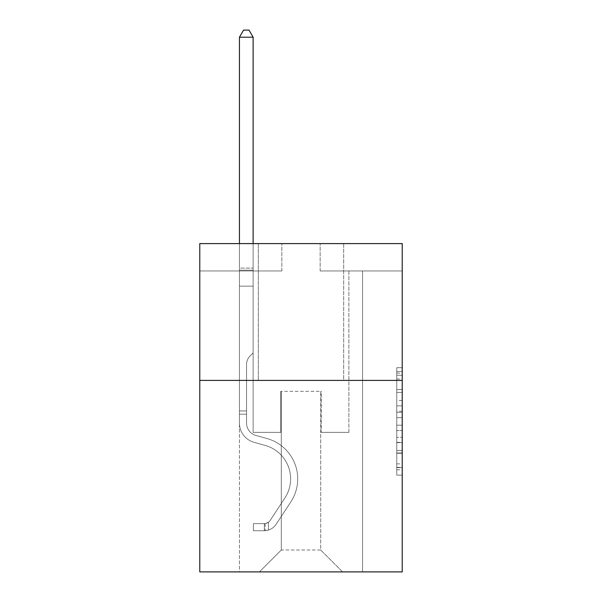 <?xml version="1.0" encoding="UTF-8"?>
<svg xmlns="http://www.w3.org/2000/svg" width="602" height="602" viewBox="0 0 602 602"><rect width="100%" height="100%" fill="white"/><g stroke="black" fill="none" stroke-linecap="round" stroke-linejoin="round"><path stroke-width="0.45" stroke-dasharray="3.01 2.26" d="M396.756 400.488L396.756 417.668L402.226 417.668L402.226 469.771L402.226 373.097L402.226 417.668L396.756 417.668L396.756 371.479L396.756 475.136L396.756 367.724L396.756 467.619L402.226 467.619L396.756 467.619L402.226 467.619L396.756 467.619L396.756 450.431L396.756 475.136L402.226 475.136L402.226 367.724L402.226 467.348L402.226 425.193L396.756 425.193L402.226 425.193L402.226 450.431L402.226 375.242L396.756 375.242L402.226 375.242L402.226 475.136L402.226 373.097L402.226 475.136L396.756 475.136L396.756 367.724L402.226 367.724L402.226 373.097L402.226 367.724L402.226 373.097L402.226 367.724L402.226 371.479L402.226 367.724L396.756 367.724L396.756 375.242L402.226 375.242L396.756 375.242L396.756 400.488L402.226 400.488M343.682 243.599L343.682 380.396L258.318 380.396L343.682 380.396L258.318 380.396L343.682 380.396L343.682 243.599L258.318 243.599L258.318 380.396L258.318 243.599L343.682 243.599M402.226 411.226L402.226 405.853L402.226 411.226L396.756 411.226L396.756 389.607L396.756 453.253L396.756 437.278L402.226 437.278L396.756 437.278L396.756 475.136L402.226 475.136L396.756 475.136L402.226 475.136L396.756 475.136L396.756 367.724L402.226 367.724L396.756 367.724L402.226 367.724L396.756 367.724L396.756 411.226L402.226 411.226M402.226 380.396L402.226 571.9L199.774 571.9L199.774 380.396L402.226 380.396L402.226 243.599L320.151 243.599L402.226 243.599L402.226 270.96L402.226 243.599L199.774 243.599L281.849 243.599L199.774 243.599L199.774 380.396L402.226 380.396L199.774 380.396M239.445 571.9L362.554 571.9L362.554 270.96L348.874 270.96L362.554 270.96L348.874 270.96L362.554 270.96L348.874 270.96L362.554 270.96L348.874 270.96L362.554 270.96L348.874 270.96L362.554 270.96L348.874 270.96L362.554 270.96L348.874 270.96L362.554 270.96L362.554 571.9L362.554 270.96L362.554 571.9L362.554 270.96L362.554 571.9L362.554 270.96L362.554 571.9L362.554 270.96L362.554 571.9L362.554 270.96L362.554 571.9L362.554 270.96L362.554 571.9L239.445 571.9L259.417 571.9L239.445 571.9L259.417 571.9L239.445 571.9L259.417 571.9L239.445 571.9L259.417 571.9L239.445 571.9L259.417 571.9L239.445 571.9L259.417 571.9L239.445 571.9L239.445 270.96L253.126 270.96L239.445 270.96L253.126 270.96L239.445 270.96L253.126 270.96L239.445 270.96L253.126 270.96L239.445 270.96L253.126 270.96L239.445 270.96L253.126 270.96L239.445 270.96L253.126 270.96L239.445 270.96L239.445 571.9M402.226 270.96L320.151 270.96L402.226 270.96M199.774 270.96L281.849 270.96L199.774 270.96L199.774 243.599L199.774 270.96M281.3 550.01L281.3 391.338L281.3 550.01L281.3 391.338L320.7 391.338L320.7 550.01L281.3 550.01L259.417 571.9L281.3 550.01L281.3 391.338L281.3 550.01L281.3 391.338L280.758 391.338L280.758 432.371L253.126 432.371L253.126 270.96L253.126 432.371L253.126 270.96L253.126 432.371L253.126 270.96L253.126 432.371L253.126 270.96L253.126 432.371L253.126 270.96L253.126 432.371L253.126 270.96L253.126 432.371L253.126 270.96L253.126 432.371L280.758 432.371L253.126 432.371L280.758 432.371L253.126 432.371L280.758 432.371L253.126 432.371L280.758 432.371L253.126 432.371L280.758 432.371L253.126 432.371L280.758 432.371L253.126 432.371L280.758 432.371L280.758 391.338L280.758 432.371L280.758 391.338L280.758 432.371L280.758 391.338L280.758 432.371L280.758 391.338L280.758 432.371L280.758 391.338L280.758 432.371L280.758 391.338L280.758 432.371L280.758 391.338L281.3 391.338L280.758 391.338L281.3 391.338L280.758 391.338L281.3 391.338L280.758 391.338L281.3 391.338L280.758 391.338L281.3 391.338L280.758 391.338L281.3 391.338L280.758 391.338L281.3 391.338L281.3 550.01L259.417 571.9L281.3 550.01L281.3 391.338L281.3 550.01L259.417 571.9L281.3 550.01L281.3 391.338L281.3 550.01L259.417 571.9L281.3 550.01L281.3 391.338L281.3 550.01L259.417 571.9L281.3 550.01L281.3 391.338L281.3 550.01L259.417 571.9L281.3 550.01L259.417 571.9L281.3 550.01L320.7 550.01L320.7 391.338L320.7 550.01L342.583 571.9L320.7 550.01L320.7 391.338L320.7 550.01L342.583 571.9L320.7 550.01L320.7 391.338L320.7 550.01L342.583 571.9L320.7 550.01L320.7 391.338L320.7 550.01L342.583 571.9L320.7 550.01L320.7 391.338L320.7 550.01L342.583 571.9L320.7 550.01L320.7 391.338L320.7 550.01L342.583 571.9L320.7 550.01L320.7 391.338L320.7 550.01L342.583 571.9L320.7 550.01L320.7 391.338L281.3 391.338L281.3 550.01L259.417 571.9L281.3 550.01M321.242 391.338L320.7 391.338L321.242 391.338L320.7 391.338L321.242 391.338L320.7 391.338L321.242 391.338L320.7 391.338L321.242 391.338L320.7 391.338L321.242 391.338L320.7 391.338L321.242 391.338L320.7 391.338L321.242 391.338L321.242 432.371L321.242 391.338M342.583 571.9L320.7 550.01L342.583 571.9M320.151 270.96L320.151 243.599L320.151 270.96M281.849 270.96L281.849 243.599L281.849 270.96M348.874 270.96L348.874 432.371L321.242 432.371L348.874 432.371L321.242 432.371L348.874 432.371L321.242 432.371L348.874 432.371L321.242 432.371L348.874 432.371L321.242 432.371L348.874 432.371L321.242 432.371L348.874 432.371L321.242 432.371L348.874 432.371L348.874 270.96M396.756 417.668L402.226 417.668L396.756 417.668M396.756 371.479L396.756 367.724L396.756 371.479L402.226 371.479L396.756 371.479M396.756 452.982L396.756 430.558L396.756 452.982L402.226 452.982L396.756 452.982M396.756 430.558L396.756 425.193L402.226 425.193L396.756 425.193L396.756 430.558L402.226 430.558L396.756 430.558M396.756 389.607L396.756 375.242L396.756 389.607L402.226 389.607L396.756 389.607M396.756 367.724L402.226 367.724L396.756 367.724L396.756 373.097L396.756 367.724L402.226 367.724M396.756 475.136L402.226 475.136L396.756 475.136L396.756 469.771L396.756 475.136M246.557 410.925L246.557 414.206L239.445 414.206L239.445 410.925L239.445 423.078L239.445 37.211L239.445 286.168L239.445 37.211L253.126 37.211L253.126 268.116L253.126 37.211L239.445 37.211L243.547 30.1L249.017 30.1L243.547 30.1L239.445 37.211L239.445 286.168L239.445 37.211L253.126 37.211L249.017 30.1L253.126 37.211L253.126 286.168L239.445 286.168L239.445 268.116L239.445 286.168L253.126 286.168L253.126 352.922L250.041 356.008A11.889 11.889 0 0 0 246.557 364.413A11.889 11.889 0 0 1 250.041 356.008L253.126 352.922L253.126 37.211L239.445 37.211L243.547 30.1L249.017 30.1L243.547 30.1L239.445 37.211L239.445 268.116L239.445 37.211L253.126 37.211L249.017 30.1L253.126 37.211L253.126 286.168L239.445 286.168L239.445 423.078A19.971 19.971 0 0 0 254.052 442.319A19.971 19.971 0 0 1 239.445 423.078L239.445 286.168L253.126 286.168L253.126 352.922L250.041 356.008A11.889 11.889 0 0 0 246.557 364.413A11.889 11.889 0 0 1 250.041 356.008L253.126 352.922L253.126 37.211L239.445 37.211L243.547 30.1L249.017 30.1L243.547 30.1L239.445 37.211L239.445 270.155L239.445 37.211L253.126 37.211L249.017 30.1L253.126 37.211L253.126 286.168L239.445 286.168L239.445 423.078A19.971 19.971 0 0 0 254.052 442.319A19.971 19.971 0 0 1 239.445 423.078L239.445 286.168L253.126 286.168L253.126 352.922L250.041 356.008A11.889 11.889 0 0 0 246.557 364.413A11.889 11.889 0 0 1 250.041 356.008L253.126 352.922L253.126 37.211L239.445 37.211L243.547 30.1L249.017 30.1L243.547 30.1L239.445 37.211L239.445 423.078A19.971 19.971 0 0 0 254.052 442.319A19.971 19.971 0 0 1 239.445 423.078L239.445 286.168L253.126 286.168L253.126 352.922L250.041 356.008A11.889 11.889 0 0 0 246.557 364.413A11.889 11.889 0 0 1 250.041 356.008L253.126 352.922L253.126 286.168L239.445 286.168L239.445 423.078A19.971 19.971 0 0 0 254.052 442.319L265.189 445.42L254.052 442.319A19.971 19.971 0 0 1 239.445 423.078L239.445 286.168L253.126 286.168L253.126 270.155L253.126 352.922L250.041 356.008A11.889 11.889 0 0 0 246.557 364.413A11.889 11.889 0 0 1 250.041 356.008L253.126 352.922L253.126 286.168L239.445 286.168L239.445 423.078A19.971 19.971 0 0 0 254.052 442.319A19.971 19.971 0 0 1 239.445 423.078L239.445 286.168L253.126 286.168L253.126 268.116L253.126 352.922L250.041 356.008A11.889 11.889 0 0 0 246.557 364.413A11.889 11.889 0 0 1 250.041 356.008L253.126 352.922L253.126 286.168L239.445 286.168L239.445 423.078A19.971 19.971 0 0 0 254.052 442.319A19.971 19.971 0 0 1 239.445 423.078L239.445 286.168L253.126 286.168L253.126 37.211L249.017 30.1L253.126 37.211L253.126 352.922L250.041 356.008A11.889 11.889 0 0 0 246.557 364.413A11.889 11.889 0 0 1 250.041 356.008L253.126 352.922L253.126 286.168L239.445 286.168L239.445 423.078L239.445 414.206L246.557 414.206L246.557 410.925L239.445 410.925L246.557 410.925L246.557 423.078L246.557 364.413L246.557 423.078A12.86 12.86 0 0 0 255.963 435.464A12.86 12.86 0 0 1 246.557 423.078L246.557 364.413L246.557 423.078L246.557 410.925L239.445 410.925L246.557 410.925L246.557 423.078A12.86 12.86 0 0 0 255.963 435.464A12.86 12.86 0 0 1 246.557 423.078L246.557 364.413L246.557 423.078A12.86 12.86 0 0 0 255.963 435.464A12.86 12.86 0 0 1 246.557 423.078L246.557 364.413L246.557 423.078L246.557 410.925L239.445 410.925L246.557 410.925L246.557 423.078A12.86 12.86 0 0 0 255.963 435.464L267.1 438.572L255.963 435.464A12.86 12.86 0 0 1 246.557 423.078L246.557 364.413L246.557 423.078A12.86 12.86 0 0 0 255.963 435.464A12.86 12.86 0 0 1 246.557 423.078L246.557 364.413L246.557 423.078L246.557 410.925L239.445 410.925M264.338 530.753A14.501 14.501 0 0 0 276.19 524.207L290.856 501.85A41.862 41.862 0 0 0 267.1 438.572L255.963 435.464A12.86 12.86 0 0 1 246.557 423.078A12.86 12.86 0 0 0 255.963 435.464L267.1 438.572L255.963 435.464A12.86 12.86 0 0 1 246.557 423.078L246.557 364.413L246.557 423.078A12.86 12.86 0 0 0 255.963 435.464A12.86 12.86 0 0 1 246.557 423.078A12.86 12.86 0 0 0 255.963 435.464L267.1 438.572A41.862 41.862 0 0 1 290.856 501.85A41.862 41.862 0 0 0 267.1 438.572L255.963 435.464A12.86 12.86 0 0 1 246.557 423.078A12.86 12.86 0 0 0 255.963 435.464A12.86 12.86 0 0 1 246.557 423.078A12.86 12.86 0 0 0 255.963 435.464L267.1 438.572L255.963 435.464A12.86 12.86 0 0 1 246.557 423.078A12.86 12.86 0 0 0 255.963 435.464L267.1 438.572L255.963 435.464A12.86 12.86 0 0 1 246.557 423.078A12.86 12.86 0 0 0 255.963 435.464A12.86 12.86 0 0 1 246.557 423.078A12.86 12.86 0 0 0 255.963 435.464L267.1 438.572A41.862 41.862 0 0 1 290.856 501.85A41.862 41.862 0 0 0 267.1 438.572L255.963 435.464A12.86 12.86 0 0 1 246.557 423.078A12.86 12.86 0 0 0 255.963 435.464L267.1 438.572A41.862 41.862 0 0 1 290.856 501.85L276.19 524.207L290.856 501.85A41.862 41.862 0 0 0 267.1 438.572L255.963 435.464L267.1 438.572A41.862 41.862 0 0 1 290.856 501.85A41.862 41.862 0 0 0 267.1 438.572L255.963 435.464L267.1 438.572A41.862 41.862 0 0 1 290.856 501.85A41.862 41.862 0 0 0 267.1 438.572L255.963 435.464L267.1 438.572A41.862 41.862 0 0 1 290.856 501.85L276.19 524.207L290.856 501.85A41.862 41.862 0 0 0 267.1 438.572L255.963 435.464L267.1 438.572A41.862 41.862 0 0 1 290.856 501.85A41.862 41.862 0 0 0 267.1 438.572A41.862 41.862 0 0 1 290.856 501.85L276.19 524.207A14.501 14.501 0 0 1 268.447 530.076A14.501 14.501 0 0 0 276.19 524.207L290.856 501.85A41.862 41.862 0 0 0 267.1 438.572A41.862 41.862 0 0 1 290.856 501.85A41.862 41.862 0 0 0 267.1 438.572A41.862 41.862 0 0 1 290.856 501.85L276.19 524.207L290.856 501.85A41.862 41.862 0 0 0 267.1 438.572A41.862 41.862 0 0 1 290.856 501.85L276.19 524.207L290.856 501.85A41.862 41.862 0 0 0 267.1 438.572A41.862 41.862 0 0 1 290.856 501.85A41.862 41.862 0 0 0 267.1 438.572A41.862 41.862 0 0 1 290.856 501.85L276.19 524.207A14.501 14.501 0 0 1 268.447 530.076C264.225 530.972 264.225 530.972 268.447 530.076C264.225 530.972 264.225 530.972 268.447 530.076A14.501 14.501 0 0 0 276.19 524.207L290.856 501.85A41.862 41.862 0 0 0 267.1 438.572A41.862 41.862 0 0 1 290.856 501.85L276.19 524.207A14.501 14.501 0 0 1 268.447 530.076C264.225 530.972 264.225 530.972 268.447 530.076C264.225 530.972 264.225 530.972 268.447 530.076A14.501 14.501 0 0 0 276.19 524.207L290.856 501.85L276.19 524.207A14.501 14.501 0 0 1 268.447 530.076C264.225 530.972 264.225 530.972 268.447 530.076C264.225 530.972 264.225 530.972 268.447 530.076A14.501 14.501 0 0 0 276.19 524.207L290.856 501.85L276.19 524.207A14.501 14.501 0 0 1 268.447 530.076C264.225 530.972 264.225 530.972 268.447 530.076C264.225 530.972 264.225 530.972 268.447 530.076A14.501 14.501 0 0 0 276.19 524.207L290.856 501.85L276.19 524.207A14.501 14.501 0 0 1 268.447 530.076C264.225 530.972 264.225 530.972 268.447 530.076C264.225 530.972 264.225 530.972 268.447 530.076A14.501 14.501 0 0 0 276.19 524.207L290.856 501.85L276.19 524.207A14.501 14.501 0 0 1 268.447 530.076C264.225 530.972 264.225 530.972 268.447 530.076C264.225 530.972 264.225 530.972 268.447 530.076A14.501 14.501 0 0 0 276.19 524.207A14.501 14.501 0 0 1 264.338 530.753L264.338 523.635A7.39 7.39 0 0 0 270.245 520.309L284.912 497.952A34.743 34.743 0 0 0 265.189 445.42L254.052 442.319L265.189 445.42A34.743 34.743 0 0 1 284.912 497.952A34.743 34.743 0 0 0 265.189 445.42L254.052 442.319A19.971 19.971 0 0 1 239.445 423.078A19.971 19.971 0 0 0 254.052 442.319A19.971 19.971 0 0 1 239.445 423.078A19.971 19.971 0 0 0 254.052 442.319L265.189 445.42L254.052 442.319A19.971 19.971 0 0 1 239.445 423.078A19.971 19.971 0 0 0 254.052 442.319A19.971 19.971 0 0 1 239.445 423.078A19.971 19.971 0 0 0 254.052 442.319L265.189 445.42L254.052 442.319A19.971 19.971 0 0 1 239.445 423.078A19.971 19.971 0 0 0 254.052 442.319L265.189 445.42A34.743 34.743 0 0 1 284.912 497.952A34.743 34.743 0 0 0 265.189 445.42L254.052 442.319A19.971 19.971 0 0 1 239.445 423.078A19.971 19.971 0 0 0 254.052 442.319A19.971 19.971 0 0 1 239.445 423.078A19.971 19.971 0 0 0 254.052 442.319L265.189 445.42L254.052 442.319A19.971 19.971 0 0 1 239.445 423.078A19.971 19.971 0 0 0 254.052 442.319L265.189 445.42A34.743 34.743 0 0 1 284.912 497.952L270.245 520.309L284.912 497.952A34.743 34.743 0 0 0 265.189 445.42L254.052 442.319L265.189 445.42A34.743 34.743 0 0 1 284.912 497.952A34.743 34.743 0 0 0 265.189 445.42L254.052 442.319L265.189 445.42A34.743 34.743 0 0 1 284.912 497.952A34.743 34.743 0 0 0 265.189 445.42L254.052 442.319L265.189 445.42A34.743 34.743 0 0 1 284.912 497.952L270.245 520.309L284.912 497.952A34.743 34.743 0 0 0 265.189 445.42L254.052 442.319L265.189 445.42A34.743 34.743 0 0 1 284.912 497.952A34.743 34.743 0 0 0 265.189 445.42A34.743 34.743 0 0 1 284.912 497.952L270.245 520.309A7.39 7.39 0 0 1 268.447 522.205C264.301 524.109 264.301 524.109 268.447 522.205C264.301 524.109 264.301 524.109 268.447 522.205A7.39 7.39 0 0 0 270.245 520.309L284.912 497.952A34.743 34.743 0 0 0 265.189 445.42A34.743 34.743 0 0 1 284.912 497.952A34.743 34.743 0 0 0 265.189 445.42A34.743 34.743 0 0 1 284.912 497.952L270.245 520.309L284.912 497.952A34.743 34.743 0 0 0 265.189 445.42A34.743 34.743 0 0 1 284.912 497.952L270.245 520.309L284.912 497.952A34.743 34.743 0 0 0 265.189 445.42A34.743 34.743 0 0 1 284.912 497.952A34.743 34.743 0 0 0 265.189 445.42A34.743 34.743 0 0 1 284.912 497.952L270.245 520.309A7.39 7.39 0 0 1 268.447 522.205C264.301 524.109 264.301 524.109 268.447 522.205C264.301 524.109 264.301 524.109 268.447 522.205A7.39 7.39 0 0 0 270.245 520.309L284.912 497.952A34.743 34.743 0 0 0 265.189 445.42A34.743 34.743 0 0 1 284.912 497.952L270.245 520.309A7.39 7.39 0 0 1 268.447 522.205C264.301 524.109 264.301 524.109 268.447 522.205C264.301 524.109 264.301 524.109 268.447 522.205A7.39 7.39 0 0 0 270.245 520.309L284.912 497.952L270.245 520.309A7.39 7.39 0 0 1 268.447 522.205C264.301 524.109 264.301 524.109 268.447 522.205C264.301 524.109 264.301 524.109 268.447 522.205A7.39 7.39 0 0 0 270.245 520.309L284.912 497.952L270.245 520.309A7.39 7.39 0 0 1 268.447 522.205C264.301 524.109 264.301 524.109 268.447 522.205C264.301 524.109 264.301 524.109 268.447 522.205A7.39 7.39 0 0 0 270.245 520.309L284.912 497.952L270.245 520.309A7.39 7.39 0 0 1 268.447 522.205C264.301 524.109 264.301 524.109 268.447 522.205C264.301 524.109 264.301 524.109 268.447 522.205A7.39 7.39 0 0 0 270.245 520.309L284.912 497.952L270.245 520.309A7.39 7.39 0 0 1 268.447 522.205C264.301 524.109 264.301 524.109 268.447 522.205C264.301 524.109 264.301 524.109 268.447 522.205A7.39 7.39 0 0 0 270.245 520.309A7.39 7.39 0 0 1 264.338 523.635L264.338 530.753L253.397 530.753L264.338 530.753A14.501 14.501 0 0 0 276.19 524.207A14.501 14.501 0 0 1 264.338 530.753L264.338 523.635L253.397 523.642L264.338 523.635A7.39 7.39 0 0 0 270.245 520.309A7.39 7.39 0 0 1 264.338 523.635L264.338 530.753L253.397 530.753L253.397 523.642L253.397 530.753L264.338 530.753A14.501 14.501 0 0 0 276.19 524.207A14.501 14.501 0 0 1 264.338 530.753L264.338 523.635L253.397 523.642L264.338 523.635A7.39 7.39 0 0 0 270.245 520.309A7.39 7.39 0 0 1 264.338 523.635L264.338 530.753L253.397 530.753L253.397 523.642L253.397 530.753L264.338 530.753A14.501 14.501 0 0 0 276.19 524.207A14.501 14.501 0 0 1 264.338 530.753L264.338 523.635L253.397 523.642L264.338 523.635A7.39 7.39 0 0 0 270.245 520.309A7.39 7.39 0 0 1 264.338 523.635L264.338 530.753L253.397 530.753L253.397 523.642L253.397 530.753L264.338 530.753A14.501 14.501 0 0 0 276.19 524.207A14.501 14.501 0 0 1 264.338 530.753L264.338 523.635L253.397 523.642L264.338 523.635A7.39 7.39 0 0 0 270.245 520.309A7.39 7.39 0 0 1 264.338 523.635L264.338 530.753L253.397 530.753L253.397 523.642L253.397 530.753L264.338 530.753A14.501 14.501 0 0 0 276.19 524.207A14.501 14.501 0 0 1 264.338 530.753L264.338 523.635L253.397 523.642L264.338 523.635A7.39 7.39 0 0 0 270.245 520.309A7.39 7.39 0 0 1 264.338 523.635L264.338 530.753L253.397 530.753L253.397 523.642L253.397 530.753L264.338 530.753A14.501 14.501 0 0 0 276.19 524.207A14.501 14.501 0 0 1 264.338 530.753L264.338 523.635L253.397 523.642L264.338 523.635A7.39 7.39 0 0 0 270.245 520.309A7.39 7.39 0 0 1 264.338 523.635L264.338 530.753L253.397 530.753L253.397 523.642L253.397 530.753L264.338 530.753M239.445 243.599L239.445 37.211L253.126 37.211L239.445 37.211L243.547 30.1L249.017 30.1L243.547 30.1L239.445 37.211L239.445 268.116L239.445 37.211L253.126 37.211L249.017 30.1L253.126 37.211L253.126 268.116L253.126 37.211L239.445 37.211L243.547 30.1L249.017 30.1L243.547 30.1L239.445 37.211L253.126 37.211L249.017 30.1L253.126 37.211L253.126 243.599M253.397 523.642L264.067 523.642L253.397 523.642L253.397 530.753L253.397 523.642M239.445 268.116L239.445 270.155L239.445 268.116L253.126 268.116L239.445 268.116M268.447 530.076C264.225 530.972 264.225 530.972 268.447 530.076C264.225 530.972 264.225 530.972 268.447 530.076L268.447 522.205L268.447 530.076M253.126 37.211L249.017 30.1L243.547 30.1L239.445 37.211M396.756 450.431L402.226 450.431L396.756 450.431M396.756 442.38L402.226 442.38M396.756 392.429L402.226 392.429L396.756 392.429M396.756 373.097L402.226 373.097M396.756 469.771L402.226 469.771M396.756 463.856L402.226 463.856M396.756 379.004L402.226 379.004M396.756 412.302L402.226 412.302L396.756 412.302M396.756 442.643L402.226 442.643L396.756 442.643M396.756 453.253L402.226 453.253L396.756 453.253M396.756 405.853L402.226 405.853L396.756 405.853M239.445 270.155L253.126 270.155L239.445 270.155M246.557 414.206L239.445 414.206L246.557 414.206M396.756 467.348L402.226 467.348M396.756 467.619L402.226 467.619M396.756 375.242L402.226 375.242M265.158 523.559L265.158 530.716"/><path stroke-width="0.9" d="M402.226 380.396L402.226 571.9L199.774 571.9L199.774 243.599L402.226 243.599L402.226 380.396L199.774 380.396M253.126 243.599L253.126 37.211L239.445 37.211L239.445 243.599M239.445 37.211L243.547 30.1L249.017 30.1L253.126 37.211"/></g></svg>
